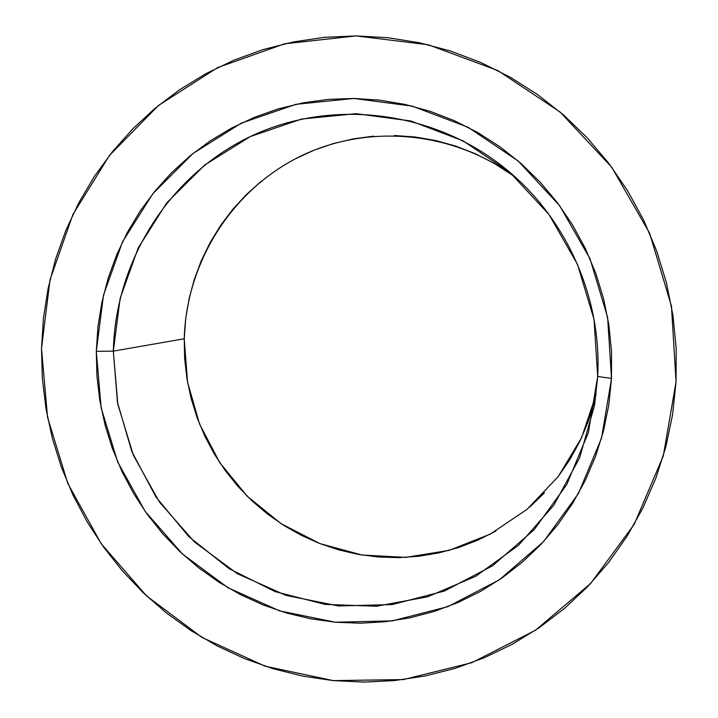 <?xml version="1.0" encoding="UTF-8"?>
<svg xmlns="http://www.w3.org/2000/svg" width="718" height="718" viewBox="0 0 718 718"><rect width="100%" height="100%" fill="white"/><g stroke="black" fill="none" stroke-linecap="round" stroke-linejoin="round"><path stroke-width="1.08" d="M261.648 180.927L246.543 194.39L232.856 209.243L220.686 225.335L210.15 242.513L201.327 260.616L194.273 279.464L189.058 298.885L185.702 318.72L184.239 338.77L113.318 351.129C115.311 262.205 167.698 176.861 248.868 137.255C329.957 97.828 434.408 109.513 507.68 170.525C567.301 219.753 601.989 298.975 597.681 376.501L594.019 319.348L577.478 264.323L548.983 214.494L510.148 172.616L463.227 140.916L410.884 120.992L356.011 113.668L301.551 119.053L250.25 136.591L204.612 165.086L166.711 202.907L138.179 248.042L120.166 298.248L113.318 351.129L96.293 351.335L103.491 295.179L122.536 241.831L152.746 193.815L192.927 153.526L241.383 123.11L295.897 104.325L353.857 98.456L412.294 106.138L468.1 127.283L518.154 161.003L559.6 205.626L590.016 258.758L607.643 317.455L611.512 378.413L597.681 376.501L611.512 378.413L601.513 438.204L578.394 493.562L543.616 541.569L499.297 579.83L447.942 606.62L392.351 620.882L335.342 622.219L279.688 610.901L227.965 587.746L182.48 554.027L145.18 511.422L117.662 461.916L101.121 407.761L96.293 351.335L113.318 351.129L117.824 404.279L133.404 455.311L159.342 501.927L194.506 542.027L237.398 573.718L286.132 595.428L338.537 605.965L392.163 604.574L444.415 591.04L492.611 565.748L534.174 529.705L566.735 484.578L588.365 432.604L597.681 376.501L594.522 405.446L579.588 457.904L553.74 505.292L518.468 545.348L475.693 576.276L427.596 596.802L376.555 606.234L324.958 604.385L275.084 591.605L229.087 568.647L188.861 536.66L156.03 497.116L131.906 451.712L117.465 402.367L113.318 351.129L184.239 338.77L187.542 382.164L199.532 424.006L219.699 462.563L247.243 496.264L281.07 523.673L319.833 543.571L361.944 555.023L405.652 557.383L449.064 550.383L490.215 534.147L527.183 509.241L558.164 476.644L581.562 437.774L596.128 394.397M41.5 348.454L50.018 279.814L72.931 214.44L109.522 155.357L158.418 105.51L217.653 67.573L284.597 43.807L356.065 35.909L428.413 44.794L497.718 70.49L560.04 111.963L611.7 167.177L649.593 233.135L671.456 306.083L676.051 381.805L676.194 348.616L672.981 315.48L666.439 282.784L656.629 250.878L643.66 220.112L627.667 190.844L608.846 163.381L587.414 138.018L563.621 115.042L537.737 94.668L510.058 77.113L480.898 62.529L450.59 51.05L419.456 42.757L387.837 37.704L356.065 35.909L324.464 37.327L293.357 41.922L263.03 49.596L233.781 60.222L205.869 73.667L179.554 89.759L155.043 108.301L132.543 129.105L112.232 151.947L94.273 176.583L78.783 202.79L65.885 230.307L55.654 258.893L48.151 288.277L43.43 318.218L41.5 348.454L42.371 378.736L46.006 408.793L52.378 438.393L61.425 467.283L73.074 495.223L87.228 521.995L103.769 547.349L122.572 571.097L143.483 593.014L166.352 612.912L190.988 630.601L217.195 645.922L244.757 658.711L273.459 668.826L303.05 676.168L333.278 680.61L363.873 682.1L394.559 680.565L425.056 675.997L455.068 668.377L484.3 657.742L512.455 644.154L539.236 627.703L564.357 608.514L587.539 586.75L608.523 562.589L627.047 536.256L642.906 508.012L655.884 478.125L665.819 446.91L672.578 414.69L676.051 381.805L663.297 455.948L634.182 524.373L590.681 583.438L535.502 630.225L471.888 662.669L403.31 679.569L333.278 680.61L265.157 666.214L202.036 637.467L146.634 595.985L101.265 543.822L67.77 483.385L47.55 417.311L41.5 348.454M96.293 351.335L97.962 326.582L101.938 302.09L108.194 278.081L116.693 254.764L127.382 232.345L140.172 211.038L154.98 191.051L171.683 172.571L190.153 155.779L210.239 140.863L231.761 127.975L254.54 117.267L278.36 108.858L303.014 102.871L328.261 99.38L353.857 98.456L379.544 100.143L405.069 104.433L430.172 111.326L454.566 120.768L478.017 132.686L500.249 146.975L521.026 163.498L540.115 182.085L557.312 202.557L572.408 224.698L585.242 248.275L595.671 273.037L603.578 298.715L608.891 325.021L611.539 351.685L611.512 378.413L608.819 404.907L603.506 430.908L595.644 456.127L585.332 480.306L572.704 503.201L557.895 524.589L541.103 544.262L522.498 562.041L502.295 577.766L480.719 591.3L457.985 602.537L434.336 611.386L410.005 617.803L385.243 621.752L360.274 623.215L335.342 622.219L310.67 618.79L286.482 612.992L262.985 604.888L240.395 594.585L218.9 582.181L198.671 567.803L179.886 551.604L162.699 533.716L147.235 514.303L133.647 493.553L122.024 471.627L112.466 448.723L105.061 425.038L99.865 400.779L96.939 376.142L96.293 351.335M511.952 174.824L494.163 163.354L475.379 153.76L455.813 146.122L435.655 140.522L415.121 136.976L394.424 135.523M373.773 136.151L353.364 138.843L333.403 143.546L314.08 150.188L295.565 158.705M516.089 177.867C452.69 130.12 365.435 123.218 297.755 157.583C230.047 192.128 186.249 263.901 184.239 338.77L184.661 358.865L186.967 378.844L191.141 398.508L197.118 417.696L204.872 436.248L214.323 453.991L225.398 470.775L237.99 486.445L252 500.859L267.311 513.891L283.798 525.423L301.309 535.332L319.707 543.526L338.815 549.916L358.47 554.431L378.503 557.015L398.723 557.626L418.944 556.253L438.976 552.869L458.631 547.511L477.712 540.196L496.021 530.979M529.615 507.159L544.54 492.754M557.994 476.86L569.832 459.628L579.929 441.22L588.159 421.807L594.423 401.604"/></g></svg>
